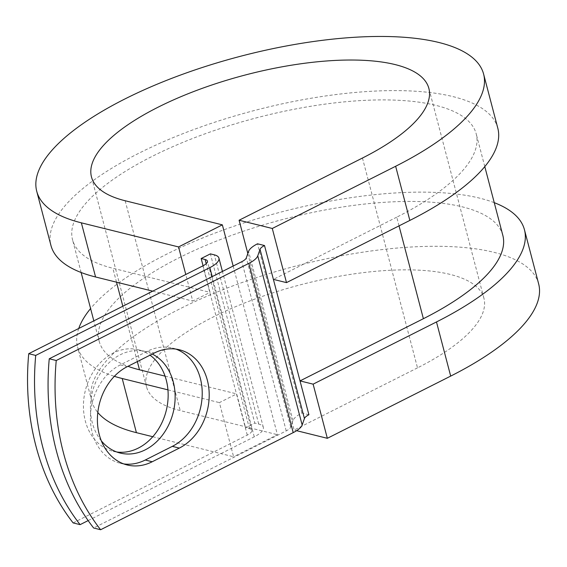 <?xml version="1.0" encoding="UTF-8"?>
<svg xmlns="http://www.w3.org/2000/svg" width="567" height="567" viewBox="0 0 567 567"><rect width="100%" height="100%" fill="white"/><g stroke="black" fill="none" stroke-linecap="round" stroke-linejoin="round"><path stroke-width="0.43" stroke-dasharray="2.83 2.13" d="M175.898 349.102A52.306 41.674 103.9 0 0 172.453 348.046A52.306 41.674 103.9 0 0 147.385 351.257L120.296 364.914A52.306 41.674 103.9 0 0 92.286 432.883A52.306 41.674 103.9 0 0 120.183 463.232A52.306 41.674 103.9 0 0 123.726 463.912M116.745 451.991A52.306 41.674 -76.1 0 1 113.202 451.318A52.306 41.674 -76.1 0 1 85.305 420.962A52.306 41.674 -76.1 0 1 95.88 368.004A52.306 41.674 -76.1 0 1 138.383 349.782A52.306 41.674 -76.1 0 1 150.021 355.19M101.323 440.835A52.306 41.674 -76.1 0 1 92.293 422.698A52.306 41.674 -76.1 0 1 102.868 369.734A52.306 41.674 -76.1 0 1 145.372 351.512A52.306 41.674 -76.1 0 1 152.261 354.056M73.122 522.909L247.262 435.102A11.914 4.068 -14.7 0 0 251.798 430.346A11.914 4.068 -14.7 0 0 249.494 428.716L245.568 427.745L254.789 423.095L210.392 253.874M88.147 520.591L254.25 436.831A23.828 8.136 -14.7 0 0 263.322 427.32A23.828 8.136 -14.7 0 0 258.715 424.066L254.789 423.095M308.909 414.746L301.92 413.017A23.828 8.136 -14.7 0 0 292.969 420.608L290.701 427.093A11.914 4.068 165.3 0 1 286.229 430.892L93.647 528.005M301.92 413.017L257.524 243.796M165.061 376.134L236.687 393.902L245.568 427.745M203.071 265.774L210.052 292.366L192.759 301.084L185.785 274.492M399.033 225.872L396.751 217.168A208.656 71.258 -14.7 0 0 476.202 133.869A208.656 71.258 -14.7 0 0 256.291 117.893A208.656 71.258 -14.7 0 0 72.548 239.77A208.656 71.258 -14.7 0 0 112.861 268.262L210.052 292.366M502.837 235.404A208.656 71.258 -14.7 0 0 282.926 219.422A208.656 71.258 -14.7 0 0 99.182 341.299A208.656 71.258 -14.7 0 0 127.958 366.31M396.751 217.168L273.393 279.375M152.764 436.718L233.604 456.768L219.401 402.62L236.687 393.902M167.938 389.855L219.401 402.62M233.165 266.043L277.405 434.683L233.604 456.768M362.455 158.037L417.503 367.87A174.409 59.563 -14.7 0 0 483.92 298.242A174.409 59.563 -14.7 0 0 300.099 284.889A174.409 59.563 -14.7 0 0 146.513 386.758A174.409 59.563 -14.7 0 0 180.214 410.579L277.405 434.683M152.736 291.162L192.759 301.084M538.65 283.883A230.996 78.884 -14.7 0 0 295.201 266.199A230.996 78.884 -14.7 0 0 91.783 401.117A230.996 78.884 -14.7 0 0 97.808 412.5M494.254 202.667A230.996 78.884 -14.7 0 0 280.991 212.044A230.996 78.884 -14.7 0 0 90.592 308.561M78.742 328.47A230.996 78.884 -14.7 0 0 77.58 346.969A230.996 78.884 -14.7 0 0 114.364 376.325M497.805 128.206A230.996 78.884 -14.7 0 0 254.356 110.515A230.996 78.884 -14.7 0 0 50.938 245.433M417.503 367.87L294.145 430.077L296.626 430.686M247.829 253.527L294.145 430.077M258.715 424.066L214.326 254.845M286.229 430.892L241.833 261.671M254.25 436.831L212.214 276.604M247.262 435.102L202.866 265.88M290.701 427.093L246.305 257.879M292.969 420.608L248.58 251.387M249.494 428.716L206.197 263.669M137.342 361.576L122.826 306.244M116.511 282.175L112.861 268.262M147.385 351.257L154.373 352.993M120.296 364.914L127.284 366.651M125.165 200.746L180.214 410.579M120.183 463.232L127.171 464.968M145.372 351.512L138.383 349.782M263.322 427.32L222.427 271.458M251.798 430.346L207.402 261.125M484.792 166.606L476.202 133.869M99.182 341.299L93.824 320.865M81.131 272.5L72.548 239.77M120.19 453.047L113.202 451.318M172.453 348.046L179.434 349.775M91.783 401.117L77.58 346.969M483.92 298.242L428.872 88.409M146.513 386.758L91.471 176.925"/><path stroke-width="0.85" d="M99.275 434.613A52.306 41.674 103.9 0 0 127.171 464.968A52.306 41.674 103.9 0 0 152.232 461.751L179.321 448.093A52.306 41.674 103.9 0 0 209.209 395.107A52.306 41.674 103.9 0 0 179.434 349.775A52.306 41.674 103.9 0 0 154.373 352.993L127.284 366.651A52.306 41.674 103.9 0 0 99.275 434.613M123.726 463.912A52.306 41.674 103.9 0 0 145.251 460.021L172.333 446.357A52.306 41.674 103.9 0 0 202.185 395.603A52.306 41.674 103.9 0 0 175.898 349.102M150.021 355.19A52.306 41.674 -76.1 0 1 166.28 380.131A52.306 41.674 -76.1 0 1 116.745 451.991M152.261 354.056A52.306 41.674 -76.1 0 1 173.268 381.867A52.306 41.674 -76.1 0 1 162.694 434.825A52.306 41.674 -76.1 0 1 120.19 453.047A52.306 41.674 -76.1 0 1 101.323 440.835M35.714 355.424A232.668 185.388 103.9 0 0 80.11 524.645L73.122 522.909A232.668 185.388 -76.1 0 1 28.726 353.695L35.714 355.424L209.854 267.617A23.828 8.136 -14.7 0 0 218.926 258.105A23.828 8.136 -14.7 0 0 214.326 254.845L210.392 253.874L201.172 258.524L203.071 265.774M28.726 353.695L202.866 265.88A11.914 4.068 -14.7 0 0 207.402 261.125A11.914 4.068 -14.7 0 0 205.105 259.502L201.172 258.524M80.11 524.645L88.147 520.591M49.251 358.783L241.833 261.671A11.914 4.068 165.3 0 0 246.305 257.879L248.58 251.387A23.828 8.136 -14.7 0 1 257.524 243.796L264.513 245.532A11.914 4.068 -14.7 0 0 260.04 249.324L257.765 255.816A23.828 8.136 165.3 0 1 248.821 263.407L56.239 360.513L49.251 358.783A232.668 185.388 -76.1 0 0 93.647 528.005L100.628 529.734A232.668 185.388 -76.1 0 1 56.239 360.513M484.792 166.606L502.837 235.404A208.656 71.258 -14.7 0 1 423.386 318.704L300.028 380.904L308.909 414.746A11.914 4.068 -14.7 0 0 304.429 418.545L302.161 425.03A23.828 8.136 165.3 0 1 293.21 432.621L100.628 529.734M127.958 366.31A208.656 71.258 -14.7 0 0 139.496 369.797L165.061 376.134M264.513 245.532L273.393 279.375L286.491 282.621L272.288 228.473L239.097 220.244L247.829 253.527M97.808 412.5A230.996 78.884 -14.7 0 0 136.413 432.664L152.764 436.718M114.364 376.325A230.996 78.884 -14.7 0 0 122.21 378.515L167.938 389.855M239.097 220.244L362.455 158.037A174.409 59.563 -14.7 0 0 428.872 88.409A174.409 59.563 -14.7 0 0 245.057 75.057A174.409 59.563 -14.7 0 0 91.471 176.925A174.409 59.563 -14.7 0 0 125.165 200.746L222.356 224.851L233.165 266.043M483.601 74.05L497.805 128.206A230.996 78.884 -14.7 0 1 409.849 220.421L395.646 166.266A230.996 78.884 -14.7 0 0 483.601 74.05A230.996 78.884 -14.7 0 0 240.153 56.367A230.996 78.884 -14.7 0 0 36.735 191.285L50.938 245.433A230.996 78.884 -14.7 0 0 95.575 276.98L152.736 291.162M185.785 274.492L178.555 246.936L222.356 224.851M36.735 191.285A230.996 78.884 -14.7 0 0 81.364 222.831L178.555 246.936M296.626 430.686L327.336 438.305L450.687 376.098A230.996 78.884 -14.7 0 0 538.65 283.883L524.447 229.734A230.996 78.884 -14.7 0 0 494.254 202.667M450.687 376.098L436.484 321.95A230.996 78.884 -14.7 0 0 524.447 229.734M90.592 308.561A230.996 78.884 -14.7 0 0 78.742 328.47M436.484 321.95L313.126 384.157L300.028 380.904L273.393 279.375M327.336 438.305L313.126 384.157M395.646 166.266L272.288 228.473M409.849 220.421L286.491 282.621M145.251 460.021L152.232 461.751M293.21 432.621L248.821 263.407M212.214 276.604L209.854 267.617M206.197 263.669L205.105 259.502M139.496 369.797L137.342 361.576M122.826 306.244L116.511 282.175M423.386 318.704L399.033 225.872M304.429 418.545L260.04 249.324M302.161 425.03L257.765 255.816M172.333 446.357L179.321 448.093M136.413 432.664L122.21 378.515M95.575 276.98L81.364 222.831M222.427 271.458L218.926 258.105M93.824 320.865L81.131 272.5"/></g></svg>
